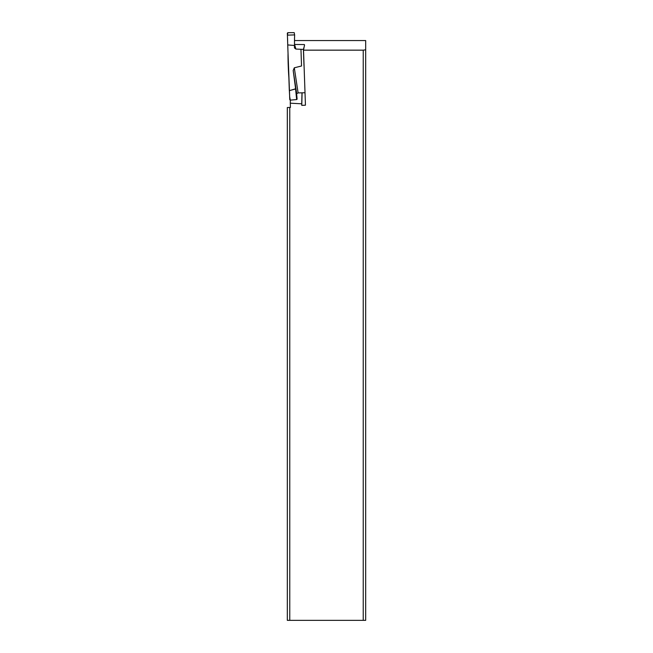 <?xml version="1.0" encoding="UTF-8"?>
<svg xmlns="http://www.w3.org/2000/svg" width="653" height="653" viewBox="0 0 653 653"><rect width="100%" height="100%" fill="white"/><g stroke="black" fill="none" stroke-linecap="round" stroke-linejoin="round"><path stroke-width="0.98" d="M304.176 68.818L303.408 49.383L300.96 49.293L303.408 49.383L304.518 45.465M296.658 94.685L296.699 93.665L298.111 92.914L305.008 92.75M297.115 99.134L293.181 70.5L294.299 67.806L301.539 65.986L300.96 49.293L295.874 49.057L294.495 47.955L294.519 38.249L294.487 45.481L287.72 44.935L289.793 99.803L290.299 100.138L289.606 96.35L289.793 99.787L290.299 100.138L296.65 99.574L297.115 99.134L296.666 94.236M289.312 90.538L287.344 33.181L287.834 32.691L294.209 32.65L294.634 34.895L294.209 32.65L287.834 32.691L287.442 35.148L294.634 34.895L294.519 38.249L294.634 34.895M294.47 44.469L304.429 44.559M301.539 65.986L294.299 67.806L293.181 70.5L295.621 88.808L289.361 90.645L295.589 88.947L296.65 99.574M289.769 107.443L287.32 107.533L287.32 620.35L289.769 620.35L289.769 107.443L290.422 107.418L290.275 103.19L301.719 103.811L301.996 92.881M302.094 92.881L301.776 105.386L305.449 105.182L303.523 50.159L363.231 50.159L363.231 620.35L289.769 620.35M301.776 105.386L301.719 103.811M294.479 40.551L365.68 40.551L365.68 620.35L363.231 620.35M304.486 45.13L303.523 50.159M363.231 50.159L365.68 49.808M290.356 100.138L290.275 103.19M288.03 53.791A14.203 0.498 88 0 0 288.846 77.176M294.487 45.481L294.438 47.506L295.874 49.057L300.96 49.293M303.408 49.383L303.98 65.618M287.72 44.935L287.573 38.462M295.874 49.057L294.585 44.477M298.111 92.914L294.299 67.806M296.699 93.665L293.181 70.5M289.654 96.35L289.361 90.645"/></g></svg>
